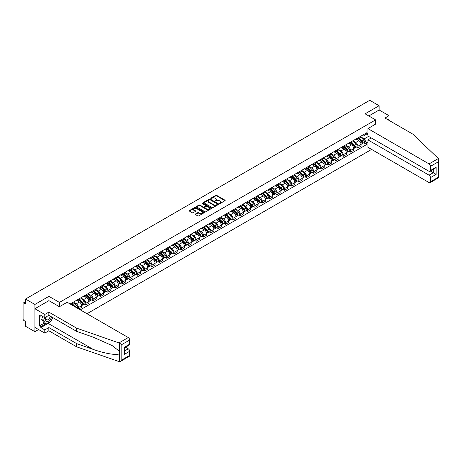 <?xml version="1.0" encoding="UTF-8"?>
<svg xmlns="http://www.w3.org/2000/svg" width="462" height="462" viewBox="0 0 462 462"><rect width="100%" height="100%" fill="white"/><g stroke="black" fill="none" stroke-linecap="round" stroke-linejoin="round"><path stroke-width="0.69" d="M219.415 203.546L220.068 203.546L224.982 200.704A0.653 0.375 0 0 0 224.982 200.173L216.655 195.362A0.653 0.375 0 0 0 215.725 195.362L210.811 198.198L210.811 198.573L212.093 198.21A2.096 1.207 0 0 1 215.055 198.21L215.748 198.608A2.096 1.207 0 0 1 216.366 199.463A2.096 1.207 0 0 1 215.748 200.317L215.113 201.057L216.401 200.693A2.096 1.207 0 0 1 219.358 200.693L220.056 201.091A2.096 1.207 0 0 1 220.669 201.946A2.096 1.207 0 0 1 220.056 202.801L219.415 203.546L219.415 203.17M195.414 214.01A0.653 0.375 0 0 0 195.414 214.547L197.748 215.893A0.653 0.375 0 0 0 198.677 215.893L204.135 212.739A0.653 0.375 0 0 0 204.135 212.208L195.807 207.398A0.653 0.375 0 0 0 194.883 207.398L189.42 210.551A0.653 0.375 0 0 0 189.42 211.082L192.244 212.716A0.653 0.375 0 0 0 193.168 212.716L195.507 211.365A0.653 0.375 0 0 0 195.507 210.828L194.104 210.025A1.75 1.011 0 0 1 193.595 209.309A1.75 1.011 0 0 1 194.675 208.374A1.75 1.011 0 0 1 196.581 208.593L202.067 211.758A1.75 1.011 0 0 1 202.575 212.474A1.75 1.011 0 0 1 201.496 213.409A1.75 1.011 0 0 1 199.59 213.19L198.677 212.659A0.653 0.375 0 0 0 197.748 212.659L195.414 214.01L195.414 214.547L197.748 213.207L197.748 212.659M59.448 302.419L48.937 296.35L34.887 304.458L25.502 299.041L369.744 100.3L379.123 105.717L365.078 113.825L375.589 119.895L59.448 302.419L59.448 306.693M212.139 207.582A0.653 0.375 0 0 0 213.069 207.582L218.526 204.435A0.653 0.375 0 0 0 218.526 203.898L210.198 199.087A0.653 0.375 0 0 0 209.274 199.087L203.811 202.24A0.653 0.375 0 0 0 203.811 202.778L212.139 207.582M202.396 203.644L211.325 208.593L205.873 211.74A0.653 0.375 0 0 1 204.943 211.74L196.616 206.93L196.616 206.398A0.653 0.375 0 0 0 196.616 206.93M196.616 206.398L198.955 205.047A0.653 0.375 0 0 1 199.879 205.047L203.257 206.999A0.653 0.375 0 0 0 204.181 206.999L205.734 206.104A0.653 0.375 0 0 0 205.734 205.567L202.217 203.54L202.864 203.165L211.33 208.05A0.653 0.375 0 0 1 211.33 208.587L211.33 208.05M34.887 304.458L34.887 331.676L25.502 326.264L25.502 321.442L24.041 320.599A1.334 0.768 -120 0 1 23.1 318.965L23.1 303.563A1.334 0.768 -120 0 1 23.377 302.951L25.502 301.721M87 313.727L371.604 149.411M34.887 331.676L38.589 329.545M25.502 299.041L25.502 303.863L24.041 303.02A1.334 0.768 -120 0 0 23.377 302.951M387.751 119.652L389.027 118.913L389.027 115.702L379.123 109.991L379.123 105.717M357.911 137.861A3.067 1.773 60 0 1 357.276 139.235L360.389 137.439A3.067 1.773 -120 0 0 361.024 136.065M353.494 141.164L355.74 142.458A3.067 1.773 60 0 1 357.911 146.217L361.024 144.421A3.067 1.773 -120 0 0 358.853 140.662L356.629 139.38M361.024 144.421L361.024 146.079L357.911 147.875L356.421 147.014M357.276 139.235A3.067 1.773 60 0 1 355.769 139.097M357.911 146.217L357.911 147.875M350.554 142.105A3.067 1.773 60 0 1 349.925 143.48L353.032 141.684A3.067 1.773 -120 0 0 353.667 140.309M349.064 151.259L350.56 152.119L353.667 150.323L353.667 148.666A3.067 1.773 -120 0 0 351.501 144.906L349.272 143.624M349.925 143.48A3.067 1.773 60 0 1 348.412 143.341M346.142 145.409L348.388 146.708A3.067 1.773 60 0 1 350.56 150.462L350.56 152.119M343.202 146.35A3.067 1.773 60 0 1 342.567 147.73L345.68 145.934A3.067 1.773 -120 0 0 346.315 144.554M341.713 155.509L343.202 156.37L346.315 154.574L346.315 152.91A3.067 1.773 -120 0 0 344.144 149.157L341.92 147.869M342.567 147.73A3.067 1.773 60 0 1 341.06 147.592M338.785 149.653L341.037 150.953A3.067 1.773 60 0 1 343.202 154.706L343.202 156.37M335.851 150.595A3.067 1.773 60 0 1 335.216 151.975L338.323 150.179A3.067 1.773 -120 0 0 338.958 148.799M334.355 159.754L335.851 160.614L338.958 158.818L338.958 157.155A3.067 1.773 -120 0 0 336.792 153.401L334.563 152.113M335.216 151.975A3.067 1.773 60 0 1 333.703 151.836M331.433 153.898L333.679 155.197A3.067 1.773 60 0 1 335.851 158.951L335.851 160.614M328.494 154.845A3.067 1.773 60 0 1 327.858 156.22L330.971 154.423A3.067 1.773 -120 0 0 331.606 153.049M327.004 163.998L328.494 164.859L331.606 163.063L331.606 161.405A3.067 1.773 -120 0 0 329.435 157.646L327.212 156.364M327.858 156.22A3.067 1.773 60 0 1 326.351 156.081M324.076 158.148L326.328 159.442A3.067 1.773 60 0 1 328.494 163.202L328.494 164.859M321.142 159.09A3.067 1.773 60 0 1 320.507 160.464L323.614 158.668A3.067 1.773 -120 0 0 324.249 157.294M319.646 168.243L321.142 169.104L324.249 167.308L324.249 165.65A3.067 1.773 -120 0 0 322.083 161.891L319.854 160.609M320.507 160.464A3.067 1.773 60 0 1 318.994 160.326M316.724 162.393L318.971 163.687A3.067 1.773 60 0 1 321.142 167.446L321.142 169.104M313.785 163.334A3.067 1.773 60 0 1 313.149 164.715L316.262 162.919A3.067 1.773 -120 0 0 316.897 161.538M312.295 172.488L313.785 173.354L316.897 171.558L316.897 169.895A3.067 1.773 -120 0 0 314.726 166.141L312.503 164.853M313.149 164.715A3.067 1.773 60 0 1 311.642 164.576M309.367 166.638L311.619 167.937A3.067 1.773 60 0 1 313.785 171.691L313.785 173.354M306.433 167.579A3.067 1.773 60 0 1 305.798 168.959L308.905 167.163A3.067 1.773 -120 0 0 309.54 165.783M304.937 176.738L306.433 177.599L309.54 175.803L309.54 174.139A3.067 1.773 -120 0 0 307.374 170.386L305.145 169.098M305.798 168.959A3.067 1.773 60 0 1 304.285 168.821M302.015 170.882L304.262 172.182A3.067 1.773 60 0 1 306.433 175.935L306.433 177.599M299.076 171.829A3.067 1.773 60 0 1 298.44 173.204L301.553 171.408A3.067 1.773 -120 0 0 302.188 170.033M297.586 180.983L299.076 181.843L302.188 180.047L302.188 178.39A3.067 1.773 -120 0 0 300.017 174.63L297.794 173.342M298.44 173.204A3.067 1.773 60 0 1 296.933 173.065M294.664 175.133L296.91 176.426A3.067 1.773 60 0 1 299.076 180.186L299.076 181.843M291.724 176.074A3.067 1.773 60 0 1 291.089 177.448L294.196 175.652A3.067 1.773 -120 0 0 294.831 174.278M290.228 185.227L291.724 186.088L294.831 184.292L294.831 182.634A3.067 1.773 -120 0 0 292.665 178.875L290.436 177.593M291.089 177.448A3.067 1.773 60 0 1 289.576 177.31M287.306 179.377L289.553 180.671A3.067 1.773 60 0 1 291.724 184.43L291.724 186.088M284.367 180.319A3.067 1.773 60 0 1 283.732 181.699L286.844 179.897A3.067 1.773 -120 0 0 287.48 178.523M282.877 189.472L284.367 190.338L287.48 188.536L287.48 186.879A3.067 1.773 -120 0 0 285.308 183.125L283.085 181.837M283.732 181.699A3.067 1.773 60 0 1 282.224 181.56M279.955 183.622L282.201 184.921A3.067 1.773 60 0 1 284.367 188.675L284.367 190.338M277.015 184.563A3.067 1.773 60 0 1 276.38 185.943L279.493 184.147A3.067 1.773 -120 0 0 280.122 182.767M275.519 193.722L277.015 194.583L280.122 192.787L280.122 191.124A3.067 1.773 -120 0 0 277.957 187.37L275.727 186.082M276.38 185.943A3.067 1.773 60 0 1 274.867 185.805M272.597 187.867L274.844 189.166A3.067 1.773 60 0 1 277.015 192.92L277.015 194.583M269.658 188.814A3.067 1.773 60 0 1 269.023 190.188L272.135 188.392A3.067 1.773 -120 0 0 272.771 187.018M268.168 197.967L269.658 198.827L272.771 197.031L272.771 195.368A3.067 1.773 -120 0 0 270.599 191.615L268.376 190.327M269.023 190.188A3.067 1.773 60 0 1 267.515 190.049M265.246 192.111L267.492 193.411A3.067 1.773 60 0 1 269.658 197.17L269.658 198.827M262.306 193.058A3.067 1.773 60 0 1 261.671 194.433L264.784 192.637A3.067 1.773 -120 0 0 265.419 191.262M260.811 202.212L262.306 203.072L265.419 201.276L265.419 199.619A3.067 1.773 -120 0 0 263.248 195.859L261.018 194.577M261.671 194.433A3.067 1.773 60 0 1 260.158 194.294M257.888 196.362L260.135 197.655A3.067 1.773 60 0 1 262.306 201.415L262.306 203.072M254.949 197.303A3.067 1.773 60 0 1 254.314 198.677L257.426 196.881A3.067 1.773 -120 0 0 258.062 195.507M253.459 206.456L254.949 207.322L258.062 205.521L258.062 203.863A3.067 1.773 -120 0 0 255.896 200.11L253.667 198.822M254.314 198.677A3.067 1.773 60 0 1 252.806 198.544M250.537 200.606L252.783 201.906A3.067 1.773 60 0 1 254.949 205.659L254.949 207.322M247.597 201.548A3.067 1.773 60 0 1 246.962 202.928L250.075 201.132A3.067 1.773 -120 0 0 250.71 199.751M246.102 210.707L247.597 211.567L250.71 209.771L250.71 208.108A3.067 1.773 -120 0 0 248.539 204.354L246.31 203.066M246.962 202.928A3.067 1.773 60 0 1 245.449 202.789M243.179 204.851L245.426 206.15A3.067 1.773 60 0 1 247.597 209.904L247.597 211.567M240.24 205.798A3.067 1.773 60 0 1 239.605 207.172L242.717 205.376A3.067 1.773 -120 0 0 243.353 203.996M238.75 214.951L240.24 215.812L243.353 214.016L243.353 212.353A3.067 1.773 -120 0 0 241.187 208.599L238.958 207.311M239.605 207.172A3.067 1.773 60 0 1 238.097 207.034M235.828 209.095L238.074 210.395A3.067 1.773 60 0 1 240.24 214.149L240.24 215.812M232.888 210.043A3.067 1.773 60 0 1 232.253 211.417L235.366 209.621A3.067 1.773 -120 0 0 236.001 208.247M231.398 219.196L232.888 220.056L236.001 218.26L236.001 216.603A3.067 1.773 -120 0 0 233.83 212.843L231.601 211.561M232.253 211.417A3.067 1.773 60 0 1 230.74 211.278M228.471 213.346L230.717 214.639A3.067 1.773 60 0 1 232.888 218.399L232.888 220.056M225.531 214.287A3.067 1.773 60 0 1 224.896 215.662L228.009 213.866A3.067 1.773 -120 0 0 228.644 212.491M224.041 223.441L225.531 224.301L228.644 222.505L228.644 220.848A3.067 1.773 -120 0 0 226.478 217.088L224.249 215.806M224.896 215.662A3.067 1.773 60 0 1 223.389 215.523M221.119 217.59L223.365 218.89A3.067 1.773 60 0 1 225.531 222.644L225.531 224.301M218.18 218.532A3.067 1.773 60 0 1 217.544 219.912L220.657 218.116A3.067 1.773 -120 0 0 221.292 216.736M216.69 227.691L218.18 228.551L221.292 226.755L221.292 225.092A3.067 1.773 -120 0 0 219.121 221.338L216.892 220.051M217.544 219.912A3.067 1.773 60 0 1 216.031 219.773M213.762 221.835L216.008 223.134A3.067 1.773 60 0 1 218.18 226.888L218.18 228.551M210.822 222.782A3.067 1.773 60 0 1 210.187 224.157L213.3 222.361A3.067 1.773 -120 0 0 213.935 220.98M209.332 231.936L210.822 232.796L213.935 231L213.935 229.337A3.067 1.773 -120 0 0 211.769 225.583L209.54 224.295M210.187 224.157A3.067 1.773 60 0 1 208.68 224.018M206.41 226.08L208.657 227.379A3.067 1.773 60 0 1 210.822 231.133L210.822 232.796M203.471 227.027A3.067 1.773 60 0 1 202.835 228.401L205.948 226.605A3.067 1.773 -120 0 0 206.583 225.231M201.981 236.18L203.471 237.041L206.583 235.245L206.583 233.587A3.067 1.773 -120 0 0 204.412 229.828L202.189 228.546M202.835 228.401A3.067 1.773 60 0 1 201.322 228.263M199.053 230.33L201.299 231.624A3.067 1.773 60 0 1 203.471 235.383L203.471 237.041M196.113 231.271A3.067 1.773 60 0 1 195.478 232.646L198.591 230.85A3.067 1.773 -120 0 0 199.226 229.475M194.623 240.425L196.113 241.285L199.226 239.489L199.226 237.832A3.067 1.773 -120 0 0 197.06 234.072L194.831 232.79M195.478 232.646A3.067 1.773 60 0 1 193.971 232.507M191.701 234.575L193.948 235.868A3.067 1.773 60 0 1 196.113 239.628L196.113 241.285M188.762 235.516A3.067 1.773 60 0 1 188.126 236.896L191.239 235.1A3.067 1.773 -120 0 0 191.874 233.72M187.272 244.669L188.762 245.536L191.874 243.74L191.874 242.076A3.067 1.773 -120 0 0 189.703 238.323L187.48 237.035M188.126 236.896A3.067 1.773 60 0 1 186.619 236.758M184.344 238.819L186.59 240.119A3.067 1.773 60 0 1 188.762 243.872L188.762 245.536M181.404 239.761A3.067 1.773 60 0 1 180.769 241.141L183.882 239.345A3.067 1.773 -120 0 0 184.517 237.965M179.914 248.92L181.404 249.78L184.517 247.984L184.517 246.321A3.067 1.773 -120 0 0 182.351 242.567L180.122 241.28M180.769 241.141A3.067 1.773 60 0 1 179.262 241.002M176.992 243.064L179.239 244.363A3.067 1.773 60 0 1 181.404 248.117L181.404 249.78M174.053 244.011A3.067 1.773 60 0 1 173.417 245.386L176.53 243.59A3.067 1.773 -120 0 0 177.165 242.215M172.563 253.164L174.053 254.025L177.165 252.229L177.165 250.571A3.067 1.773 -120 0 0 174.994 246.812L172.771 245.524M173.417 245.386A3.067 1.773 60 0 1 171.91 245.247M169.635 247.314L171.881 248.608A3.067 1.773 60 0 1 174.053 252.368L174.053 254.025M166.695 248.256A3.067 1.773 60 0 1 166.066 249.63L169.173 247.834A3.067 1.773 -120 0 0 169.808 246.46M165.205 257.409L166.701 258.27L169.808 256.474L169.808 254.816A3.067 1.773 -120 0 0 167.642 251.057L165.413 249.775M166.066 249.63A3.067 1.773 60 0 1 164.553 249.492M162.283 251.559L164.53 252.853A3.067 1.773 60 0 1 166.701 256.612L166.701 258.27M159.344 252.5A3.067 1.773 60 0 1 158.709 253.881L161.821 252.079A3.067 1.773 -120 0 0 162.457 250.704M157.854 261.654L159.344 262.52L162.457 260.724L162.457 259.061A3.067 1.773 -120 0 0 160.285 255.307L158.062 254.019M158.709 253.881A3.067 1.773 60 0 1 157.201 253.742M154.926 255.804L157.178 257.103A3.067 1.773 60 0 1 159.344 260.857L159.344 262.52M151.992 256.745A3.067 1.773 60 0 1 151.357 258.125L154.464 256.329A3.067 1.773 -120 0 0 155.099 254.949M150.497 265.904L151.992 266.765L155.099 264.969L155.099 263.305A3.067 1.773 -120 0 0 152.934 259.552L150.704 258.264M151.357 258.125A3.067 1.773 60 0 1 149.844 257.987M147.574 260.048L149.821 261.348A3.067 1.773 60 0 1 151.992 265.101L151.992 266.765M144.635 260.995A3.067 1.773 60 0 1 144 262.37L147.112 260.574A3.067 1.773 -120 0 0 147.748 259.199M143.145 270.149L144.635 271.009L147.748 269.213L147.748 267.55A3.067 1.773 -120 0 0 145.576 263.796L143.353 262.508M144 262.37A3.067 1.773 60 0 1 142.492 262.231M140.217 264.293L142.469 265.592A3.067 1.773 60 0 1 144.635 269.352L144.635 271.009M137.283 265.24A3.067 1.773 60 0 1 136.648 266.614L139.755 264.818A3.067 1.773 -120 0 0 140.39 263.444M135.788 274.393L137.283 275.254L140.39 273.458L140.39 271.8A3.067 1.773 -120 0 0 138.225 268.041L135.995 266.759M136.648 266.614A3.067 1.773 60 0 1 135.135 266.476M132.865 268.543L135.112 269.837A3.067 1.773 60 0 1 137.283 273.596L137.283 275.254M129.926 269.485A3.067 1.773 60 0 1 129.291 270.859L132.403 269.063A3.067 1.773 -120 0 0 133.039 267.689M128.436 278.638L129.926 279.504L133.039 277.702L133.039 276.045A3.067 1.773 -120 0 0 130.867 272.291L128.644 271.003M129.291 270.859A3.067 1.773 60 0 1 127.783 270.726M125.508 272.788L127.76 274.087A3.067 1.773 60 0 1 129.926 277.841L129.926 279.504M122.574 273.729A3.067 1.773 60 0 1 121.939 275.109L125.046 273.313A3.067 1.773 -120 0 0 125.681 271.933M121.079 282.888L122.574 283.749L125.681 281.953L125.681 280.29A3.067 1.773 -120 0 0 123.516 276.536L121.287 275.248M121.939 275.109A3.067 1.773 60 0 1 120.426 274.971M118.156 277.033L120.403 278.332A3.067 1.773 60 0 1 122.574 282.086L122.574 283.749M115.217 277.98A3.067 1.773 60 0 1 114.582 279.354L117.695 277.558A3.067 1.773 -120 0 0 118.33 276.184M113.727 287.133L115.217 287.993L118.33 286.197L118.33 284.534A3.067 1.773 -120 0 0 116.158 280.781L113.935 279.493M114.582 279.354A3.067 1.773 60 0 1 113.075 279.215M110.805 281.277L113.051 282.577A3.067 1.773 60 0 1 115.217 286.336L115.217 287.993M107.865 282.224A3.067 1.773 60 0 1 107.23 283.599L110.337 281.803A3.067 1.773 -120 0 0 110.972 280.428M106.37 291.378L107.865 292.238L110.972 290.442L110.972 288.785A3.067 1.773 -120 0 0 108.807 285.025L106.578 283.743M107.23 283.599A3.067 1.773 60 0 1 105.717 283.46M103.448 285.528L105.694 286.821A3.067 1.773 60 0 1 107.865 290.581L107.865 292.238M100.508 286.469A3.067 1.773 60 0 1 99.873 287.843L102.986 286.047A3.067 1.773 -120 0 0 103.621 284.673M99.018 295.622L100.508 296.483L103.621 294.687L103.621 293.029A3.067 1.773 -120 0 0 101.449 289.276L99.226 287.988M99.873 287.843A3.067 1.773 60 0 1 98.366 287.705M96.096 289.772L98.342 291.072A3.067 1.773 60 0 1 100.508 294.825L100.508 296.483M93.157 290.714A3.067 1.773 60 0 1 92.521 292.094L95.634 290.298A3.067 1.773 -120 0 0 96.263 288.917M91.661 299.873L93.157 300.733L96.263 298.937L96.263 297.274A3.067 1.773 -120 0 0 94.098 293.52L91.869 292.232M92.521 292.094A3.067 1.773 60 0 1 91.008 291.955M88.739 294.017L90.985 295.316A3.067 1.773 60 0 1 93.157 299.07L93.157 300.733M85.799 294.964A3.067 1.773 60 0 1 85.164 296.338L88.277 294.542A3.067 1.773 -120 0 0 88.912 293.162M84.309 304.117L85.799 304.978L88.912 303.182L88.912 301.519A3.067 1.773 -120 0 0 86.74 297.765L84.517 296.477M85.164 296.338A3.067 1.773 60 0 1 83.657 296.2M81.387 298.261L83.634 299.561A3.067 1.773 60 0 1 85.799 303.315L85.799 304.978M78.448 299.209A3.067 1.773 60 0 1 77.812 300.583L80.925 298.787A3.067 1.773 -120 0 0 81.56 297.413M78.823 309.003L81.56 307.426L81.56 305.769A3.067 1.773 -120 0 0 79.389 302.009L77.16 300.727M77.812 300.583A3.067 1.773 60 0 1 76.299 300.444M74.03 302.512L76.276 303.805A3.067 1.773 60 0 1 78.448 307.565L78.448 308.789M71.021 304.504L73.568 303.032A3.067 1.773 -120 0 0 74.203 301.657M71.09 303.453A3.067 1.773 60 0 1 70.865 304.412M367.908 134.731L366.73 134.049L364.229 135.493L363.12 134.852M360.851 136.914L364.229 138.866L368.543 136.377M367.908 142.515L366.73 143.197L364.229 138.866M80.284 309.852L366.73 144.473L366.73 143.197M367.908 133.368L366.73 134.049L366.73 132.767L70.149 303.996M375.589 119.895L375.589 124.168M48.937 296.35L48.937 300.675M363.773 142.77L366.73 144.473M219.6 203.609L220.056 203.349A2.096 1.207 0 0 0 220.669 202.495L220.669 201.946M216.366 199.463L216.366 200.006A2.096 1.207 0 0 1 215.748 200.86L215.298 201.126M224.971 200.71L216.655 195.905A0.653 0.375 0 0 0 215.725 195.905L210.995 198.637M218.526 203.898L218.526 204.435L210.198 199.636A0.653 0.375 0 0 0 209.274 199.636L203.823 202.783M217.371 204.354L217.371 203.979L210.06 199.757L208.737 200.144A2.096 1.207 0 0 0 208.125 200.999A2.096 1.207 0 0 0 208.737 201.854L213.739 204.741A2.096 1.207 0 0 0 216.701 204.741L217.371 204.354L217.371 204.897L217.371 204.522M208.125 200.999L208.125 201.542A2.096 1.207 0 0 0 208.737 202.396L208.737 201.854M217.371 204.897L216.701 205.284A2.096 1.207 0 0 1 213.739 205.284L208.737 202.396M196.627 206.936L198.955 205.59L198.955 205.047M205.925 205.833L205.925 206.381A0.653 0.375 0 0 1 205.734 206.647L204.181 207.542A0.653 0.375 0 0 1 203.257 207.542L199.879 205.59A0.653 0.375 0 0 0 198.955 205.59M206.762 209.02A1.75 1.011 0 0 0 208.668 209.24A1.75 1.011 0 0 0 209.748 208.304A1.75 1.011 0 0 0 209.24 207.594L207.305 206.474A0.653 0.375 0 0 0 206.381 206.474L204.828 207.369A0.653 0.375 0 0 0 204.828 207.906L206.762 209.02L206.762 209.563A1.75 1.011 0 0 0 208.668 209.783A1.75 1.011 0 0 0 209.748 208.853L209.748 208.304M204.637 207.64L204.637 208.183A0.653 0.375 0 0 0 204.828 208.449L204.828 207.906M206.762 209.563L204.828 208.449M202.575 212.474L202.575 213.017A1.75 1.011 0 0 1 201.496 213.952A1.75 1.011 0 0 1 199.59 213.733L198.677 213.207A0.653 0.375 0 0 0 197.748 213.207M193.595 209.309L193.595 209.852A1.75 1.011 0 0 0 194.104 210.568L194.104 210.025M195.495 211.371L194.104 210.568M204.129 212.745L195.807 207.94A0.653 0.375 0 0 0 194.883 207.94L189.432 211.088L189.42 210.551M358.31 138.64L361.203 141.499A1.669 0.964 60 0 1 361.642 144L361.024 144.358M358.887 139.212L360.112 139.922M358.627 138.456L361.804 141.586A0.803 0.462 60 0 1 362.012 142.787A0.803 0.462 60 0 1 361.937 142.816M359.107 138.178L362.006 141.037A1.669 0.964 60 0 1 362.445 143.538A1.669 0.964 60 0 1 361.942 143.59M360.73 137.122L363.704 140.055A1.669 0.964 60 0 1 364.143 142.556L362.445 143.538M350.953 142.885L353.852 145.744A1.669 0.964 60 0 1 354.29 148.244L353.667 148.602M351.53 143.457L352.76 144.167M351.276 142.7L354.446 145.83A0.803 0.462 60 0 1 354.66 147.031A0.803 0.462 60 0 1 354.585 147.06M351.755 142.423L354.649 145.282A1.669 0.964 60 0 1 355.093 147.782A1.669 0.964 60 0 1 354.585 147.834M353.378 141.372L356.346 144.3A1.669 0.964 60 0 1 356.791 146.8L355.093 147.782M343.601 147.135L346.494 149.988A1.669 0.964 60 0 1 346.933 152.489L346.315 152.847M344.178 147.701L345.403 148.412M343.919 146.945L347.095 150.075A0.803 0.462 60 0 1 347.303 151.276A0.803 0.462 60 0 1 347.228 151.305M344.398 146.668L347.297 149.526A1.669 0.964 60 0 1 347.736 152.027A1.669 0.964 60 0 1 347.233 152.079M346.021 145.617L348.995 148.55A1.669 0.964 60 0 1 349.434 151.045L347.736 152.027M438.357 158.535L438.9 159.852L438.317 161.827L430.463 166.355A1.998 1.155 -120 0 0 429.048 163.906L438.357 158.535L412.785 134.101L384.973 118.047L389.027 115.702M371.252 137.942L367.908 139.876L367.908 147.28L429.048 182.577A1.998 1.155 -120 0 0 430.053 182.675A1.998 1.155 -120 0 0 430.463 181.762L430.463 177.627A1.998 1.155 -120 0 0 429.048 175.173L433.292 172.724L436.122 174.359L430.463 177.627M367.908 139.876L429.048 175.173M375.589 124.116L367.908 128.603L367.908 136.007L429.048 171.31A1.998 1.155 -120 0 0 430.053 171.408A1.998 1.155 -120 0 0 430.463 170.495L430.463 166.355M367.908 128.603L429.048 163.906M379.123 109.991L368.78 115.962M430.532 171.131L433.292 172.724L433.292 169.537M430.463 170.495L436.122 167.227L434.707 168.722L430.053 171.408M430.463 181.762L438.317 177.229L438.611 177.402M50.214 321.714A7.502 4.331 -60 0 1 48.135 323.406L40.823 327.622L44.785 329.908L48.839 327.57L76.657 343.624L76.657 346.841L119.392 361.7L120.426 361.44L121.841 359.944L129.689 355.411A1.998 1.155 60 0 1 129.279 356.329L120.426 361.44M76.657 343.624L93.093 349.364C104.776 353.603 117.856 355.711 119.392 353.597L119.392 351.23L112.047 345.518L93.093 337.116L76.657 331.381L48.839 315.321L44.785 317.66L40.823 315.373L40.823 316.245L39.414 315.431L39.414 325.935L40.823 326.749L45.732 323.92M44.785 329.908L44.785 333.119L34.887 327.408L34.887 308.732L48.885 300.652L59.402 306.722L67.134 302.258L128.274 337.555A1.998 1.155 60 0 1 129.689 340.009L129.689 344.144A1.998 1.155 60 0 1 129.279 345.062L124.619 347.747L124.619 352.57L124.035 354.539L124.035 347.412C124.798 347.851 124.798 347.851 124.035 347.412L129.689 344.144M48.839 327.57L48.839 330.78L44.785 333.119M76.657 346.841L48.839 330.78M129.689 340.009L121.841 344.537L118.971 342.931L76.657 328.164L48.839 312.11L44.785 314.449L44.785 317.66M44.785 314.449L34.887 308.732M40.823 327.622L40.823 326.749M48.839 312.11L48.839 315.321M76.657 328.164L76.657 331.381M124.619 350.935L128.274 348.827A1.998 1.155 60 0 1 129.689 351.276L129.689 355.411M128.274 348.827L125.514 347.233M52.766 317.585A7.502 4.331 -60 0 1 51.704 319.75M41.58 315.812L40.823 316.245M39.414 325.935L44.317 323.105M46.136 316.88A4.331 2.501 120 0 0 45.542 319.323A4.331 2.501 120 0 0 48.158 321.309A4.331 2.501 120 0 0 51.536 316.88M46.367 316.747A2.968 1.715 120 0 0 45.946 318.439A2.968 1.715 120 0 0 46.564 319.796A2.968 1.715 120 0 0 48.828 319.028A2.968 1.715 120 0 0 50.144 316.072M52.581 317.481L51.149 321.171L46.061 324.11L44.173 323.025L41.626 319.404L42.758 316.493M46.061 324.11L43.515 320.489L44.647 317.579M41.626 319.404L43.515 320.489M336.244 151.38L339.143 154.239A1.669 0.964 60 0 1 339.582 156.733L338.958 157.097M336.821 151.952L338.051 152.656M336.567 151.195L339.737 154.325A0.803 0.462 60 0 1 339.951 155.521A0.803 0.462 60 0 1 339.876 155.55M337.046 150.918L339.945 153.777A1.669 0.964 60 0 1 340.384 156.272A1.669 0.964 60 0 1 339.882 156.329M338.669 149.861L341.637 152.795A1.669 0.964 60 0 1 342.082 155.296L340.384 156.272M328.892 155.625L331.785 158.483A1.669 0.964 60 0 1 332.224 160.984L331.606 161.342M329.47 156.196L330.694 156.907M329.21 155.44L332.386 158.57A0.803 0.462 60 0 1 332.594 159.771A0.803 0.462 60 0 1 332.524 159.8M329.689 155.163L332.588 158.021A1.669 0.964 60 0 1 333.027 160.522A1.669 0.964 60 0 1 332.524 160.574M331.312 154.106L334.286 157.04A1.669 0.964 60 0 1 334.725 159.54L333.027 160.522M321.535 159.869L324.434 162.728A1.669 0.964 60 0 1 324.873 165.229L324.249 165.587M322.112 160.441L323.342 161.151M321.858 159.685L325.029 162.815A0.803 0.462 60 0 1 325.242 164.016A0.803 0.462 60 0 1 325.167 164.045M322.337 159.407L325.236 162.266A1.669 0.964 60 0 1 325.675 164.767A1.669 0.964 60 0 1 325.173 164.819M323.96 158.356L326.929 161.284A1.669 0.964 60 0 1 327.373 163.785L325.675 164.767M314.183 164.12L317.076 166.973A1.669 0.964 60 0 1 317.515 169.473L316.897 169.831M314.761 164.686L315.985 165.396M314.501 163.929L317.677 167.059A0.803 0.462 60 0 1 317.885 168.26A0.803 0.462 60 0 1 317.816 168.289M314.98 163.652L317.879 166.511A1.669 0.964 60 0 1 318.318 169.011A1.669 0.964 60 0 1 317.816 169.063M316.603 162.601L319.577 165.535A1.669 0.964 60 0 1 320.016 168.029L318.318 169.011M306.826 168.364L309.725 171.223A1.669 0.964 60 0 1 310.164 173.718L309.54 174.082M307.403 168.93L308.633 169.641M307.149 168.18L310.32 171.31A0.803 0.462 60 0 1 310.533 172.505A0.803 0.462 60 0 1 310.458 172.534M307.628 167.902L310.528 170.761A1.669 0.964 60 0 1 310.966 173.256A1.669 0.964 60 0 1 310.464 173.314M309.251 166.846L312.225 169.779A1.669 0.964 60 0 1 312.664 172.28L310.966 173.256M299.474 172.609L302.367 175.468A1.669 0.964 60 0 1 302.812 177.968L302.188 178.326M300.052 173.181L301.276 173.885M299.792 172.424L302.968 175.554A0.803 0.462 60 0 1 303.176 176.755A0.803 0.462 60 0 1 303.107 176.784M300.271 172.147L303.17 175.006A1.669 0.964 60 0 1 303.609 177.506A1.669 0.964 60 0 1 303.107 177.558M301.894 171.09L304.868 174.024A1.669 0.964 60 0 1 305.307 176.524L303.609 177.506M292.117 176.854L295.016 179.712A1.669 0.964 60 0 1 295.455 182.213L294.831 182.571M292.694 177.425L293.924 178.136M292.44 176.669L295.611 179.799A0.803 0.462 60 0 1 295.824 181A0.803 0.462 60 0 1 295.749 181.029M292.92 176.392L295.819 179.25A1.669 0.964 60 0 1 296.257 181.751A1.669 0.964 60 0 1 295.755 181.803M294.542 175.335L297.516 178.268A1.669 0.964 60 0 1 297.955 180.769L296.257 181.751M284.765 181.098L287.659 183.957A1.669 0.964 60 0 1 288.103 186.457L287.48 186.815M285.343 181.67L286.567 182.38M285.083 180.913L288.259 184.043A0.803 0.462 60 0 1 288.467 185.245A0.803 0.462 60 0 1 288.398 185.274M285.568 180.636L288.461 183.495A1.669 0.964 60 0 1 288.9 185.995A1.669 0.964 60 0 1 288.398 186.047M287.185 179.585L290.159 182.519A1.669 0.964 60 0 1 290.598 185.014L288.9 185.995M277.408 185.349L280.307 188.207A1.669 0.964 60 0 1 280.746 190.702L280.122 191.066M277.985 185.915L279.215 186.625M277.731 185.164L280.902 188.294A0.803 0.462 60 0 1 281.115 189.489A0.803 0.462 60 0 1 281.04 189.518M278.211 184.887L281.11 187.745A1.669 0.964 60 0 1 281.549 190.24A1.669 0.964 60 0 1 281.046 190.292M279.833 183.83L282.808 186.763A1.669 0.964 60 0 1 283.246 189.264L281.549 190.24M270.056 189.593L272.95 192.452A1.669 0.964 60 0 1 273.394 194.952L272.771 195.31M270.634 190.165L271.858 190.87M270.374 189.408L273.55 192.538A0.803 0.462 60 0 1 273.758 193.734A0.803 0.462 60 0 1 273.689 193.763M270.859 189.131L273.752 191.99A1.669 0.964 60 0 1 274.191 194.485A1.669 0.964 60 0 1 273.689 194.542M272.476 188.074L275.45 191.008A1.669 0.964 60 0 1 275.889 193.509L274.191 194.485M262.699 193.838L265.598 196.697A1.669 0.964 60 0 1 266.037 199.197L265.413 199.555M263.276 194.41L264.507 195.12M263.022 193.653L266.193 196.783A0.803 0.462 60 0 1 266.407 197.984A0.803 0.462 60 0 1 266.331 198.013M263.502 193.376L266.401 196.234A1.669 0.964 60 0 1 266.84 198.735A1.669 0.964 60 0 1 266.337 198.787M265.124 192.319L268.099 195.253A1.669 0.964 60 0 1 268.538 197.753L266.84 198.735M255.347 198.083L258.241 200.941A1.669 0.964 60 0 1 258.685 203.442L258.062 203.8M255.925 198.654L257.155 199.365M255.665 197.898L258.841 201.028A0.803 0.462 60 0 1 259.049 202.229A0.803 0.462 60 0 1 258.98 202.258M256.15 197.62L259.043 200.479A1.669 0.964 60 0 1 259.482 202.98A1.669 0.964 60 0 1 258.98 203.032M257.767 196.569L260.741 199.503A1.669 0.964 60 0 1 261.18 201.998L259.482 202.98M247.99 202.333L250.889 205.192A1.669 0.964 60 0 1 251.328 207.686L250.704 208.044M248.568 202.899L249.798 203.609M248.313 202.148L251.484 205.272A0.803 0.462 60 0 1 251.698 206.474A0.803 0.462 60 0 1 251.623 206.502M248.793 201.871L251.692 204.724A1.669 0.964 60 0 1 252.131 207.224A1.669 0.964 60 0 1 251.628 207.276M250.416 200.814L253.39 203.748A1.669 0.964 60 0 1 253.829 206.243L252.131 207.224M240.638 206.578L243.538 209.436A1.669 0.964 60 0 1 243.976 211.937L243.353 212.295M241.216 207.149L242.446 207.854M240.956 206.393L244.132 209.523A0.803 0.462 60 0 1 244.34 210.718A0.803 0.462 60 0 1 244.271 210.747M241.441 206.116L244.334 208.974A1.669 0.964 60 0 1 244.773 211.469A1.669 0.964 60 0 1 244.271 211.527M243.058 205.059L246.032 207.992A1.669 0.964 60 0 1 246.471 210.493L244.773 211.469M233.281 210.822L236.18 213.681A1.669 0.964 60 0 1 236.619 216.181L235.995 216.539M233.859 211.394L235.089 212.104M233.605 210.637L236.775 213.767A0.803 0.462 60 0 1 236.989 214.969A0.803 0.462 60 0 1 236.914 214.997M234.084 210.36L236.983 213.219A1.669 0.964 60 0 1 237.422 215.719A1.669 0.964 60 0 1 236.919 215.771M235.707 209.303L238.681 212.237A1.669 0.964 60 0 1 239.12 214.738L237.422 215.719M225.93 215.067L228.829 217.925A1.669 0.964 60 0 1 229.268 220.426L228.644 220.784M226.507 215.638L227.737 216.349M226.253 214.882L229.423 218.012A0.803 0.462 60 0 1 229.631 219.213A0.803 0.462 60 0 1 229.562 219.242M226.732 214.605L229.626 217.463A1.669 0.964 60 0 1 230.064 219.964A1.669 0.964 60 0 1 229.562 220.016M228.349 213.554L231.323 216.482A1.669 0.964 60 0 1 231.762 218.982L230.064 219.964M218.572 219.317L221.471 222.176A1.669 0.964 60 0 1 221.91 224.671L221.292 225.029M219.15 219.883L220.38 220.593M218.896 219.127L222.066 222.257A0.803 0.462 60 0 1 222.28 223.458A0.803 0.462 60 0 1 222.205 223.487M219.375 218.849L222.274 221.708A1.669 0.964 60 0 1 222.713 224.209A1.669 0.964 60 0 1 222.21 224.261M220.998 217.798L223.972 220.732A1.669 0.964 60 0 1 224.411 223.227L222.713 224.209M211.221 223.562L214.12 226.42A1.669 0.964 60 0 1 214.559 228.915L213.935 229.279M211.798 224.134L213.028 224.838M211.544 223.377L214.715 226.507A0.803 0.462 60 0 1 214.922 227.702A0.803 0.462 60 0 1 214.853 227.731M212.023 223.1L214.917 225.958A1.669 0.964 60 0 1 215.361 228.453A1.669 0.964 60 0 1 214.853 228.511M213.64 222.043L216.614 224.977A1.669 0.964 60 0 1 217.053 227.477L215.361 228.453M203.863 227.806L206.762 230.665A1.669 0.964 60 0 1 207.201 233.166L206.583 233.524M204.441 228.378L205.671 229.088M204.187 227.622L207.357 230.752A0.803 0.462 60 0 1 207.571 231.953A0.803 0.462 60 0 1 207.496 231.982M204.666 227.344L207.565 230.203A1.669 0.964 60 0 1 208.004 232.704A1.669 0.964 60 0 1 207.502 232.756M206.289 226.288L209.263 229.221A1.669 0.964 60 0 1 209.702 231.722L208.004 232.704M196.512 232.051L199.411 234.91A1.669 0.964 60 0 1 199.85 237.41L199.226 237.768M197.089 232.623L198.319 233.333M196.835 231.866L200.006 234.996A0.803 0.462 60 0 1 200.219 236.198A0.803 0.462 60 0 1 200.144 236.226M197.314 231.589L200.208 234.448A1.669 0.964 60 0 1 200.652 236.948A1.669 0.964 60 0 1 200.144 237M198.931 230.538L201.906 233.466A1.669 0.964 60 0 1 202.344 235.967L200.652 236.948M189.154 236.301L192.053 239.154A1.669 0.964 60 0 1 192.492 241.655L191.874 242.013M189.738 236.867L190.962 237.578M189.478 236.111L192.648 239.241A0.803 0.462 60 0 1 192.862 240.442A0.803 0.462 60 0 1 192.787 240.471M189.957 235.834L192.856 238.692A1.669 0.964 60 0 1 193.295 241.193A1.669 0.964 60 0 1 192.793 241.245M191.58 234.783L194.554 237.716A1.669 0.964 60 0 1 194.993 240.211L193.295 241.193M181.803 240.546L184.702 243.405A1.669 0.964 60 0 1 185.141 245.9L184.517 246.263M182.38 241.112L183.61 241.822M182.126 240.361L185.297 243.491A0.803 0.462 60 0 1 185.51 244.687A0.803 0.462 60 0 1 185.435 244.716M182.606 240.084L185.499 242.943A1.669 0.964 60 0 1 185.943 245.438A1.669 0.964 60 0 1 185.435 245.495M184.228 239.027L187.197 241.961A1.669 0.964 60 0 1 187.636 244.462L185.943 245.438M174.451 244.791L177.344 247.649A1.669 0.964 60 0 1 177.783 250.15L177.165 250.508M175.029 245.362L176.253 246.067M174.769 244.606L177.945 247.736A0.803 0.462 60 0 1 178.153 248.937A0.803 0.462 60 0 1 178.078 248.966M175.248 244.329L178.147 247.187A1.669 0.964 60 0 1 178.586 249.688A1.669 0.964 60 0 1 178.084 249.74M176.871 243.272L179.845 246.206A1.669 0.964 60 0 1 180.284 248.706L178.586 249.688M167.094 249.035L169.993 251.894A1.669 0.964 60 0 1 170.432 254.395L169.808 254.753M167.671 249.607L168.901 250.317M167.417 248.851L170.588 251.981A0.803 0.462 60 0 1 170.801 253.182A0.803 0.462 60 0 1 170.726 253.211M167.897 248.573L170.796 251.432A1.669 0.964 60 0 1 171.235 253.933A1.669 0.964 60 0 1 170.726 253.985M169.519 247.517L172.488 250.45A1.669 0.964 60 0 1 172.932 252.951L171.235 253.933M159.742 253.28L162.636 256.139A1.669 0.964 60 0 1 163.074 258.639L162.457 258.997M160.32 253.852L161.544 254.562M160.06 253.095L163.236 256.225A0.803 0.462 60 0 1 163.444 257.426A0.803 0.462 60 0 1 163.369 257.455M160.539 252.818L163.438 255.677A1.669 0.964 60 0 1 163.877 258.177A1.669 0.964 60 0 1 163.375 258.229M162.162 251.767L165.136 254.701A1.669 0.964 60 0 1 165.575 257.195L163.877 258.177M152.385 257.53L155.284 260.389A1.669 0.964 60 0 1 155.723 262.884L155.099 263.248M152.962 258.096L154.192 258.807M152.708 257.346L155.879 260.476A0.803 0.462 60 0 1 156.092 261.671A0.803 0.462 60 0 1 156.017 261.7M153.188 257.068L156.087 259.927A1.669 0.964 60 0 1 156.526 262.422A1.669 0.964 60 0 1 156.023 262.48M154.81 256.012L157.779 258.945A1.669 0.964 60 0 1 158.223 261.446L156.526 262.422M145.033 261.775L147.927 264.634A1.669 0.964 60 0 1 148.366 267.134L147.748 267.492M145.611 262.347L146.835 263.051M145.351 261.59L148.527 264.72A0.803 0.462 60 0 1 148.735 265.921A0.803 0.462 60 0 1 148.666 265.95M145.83 261.313L148.729 264.172A1.669 0.964 60 0 1 149.168 266.666A1.669 0.964 60 0 1 148.666 266.724M147.453 260.256L150.427 263.19A1.669 0.964 60 0 1 150.866 265.69L149.168 266.666M137.676 266.02L140.575 268.878A1.669 0.964 60 0 1 141.014 271.379L140.39 271.737M138.254 266.591L139.484 267.302M137.999 265.835L141.17 268.965A0.803 0.462 60 0 1 141.384 270.166A0.803 0.462 60 0 1 141.308 270.195M138.479 265.558L141.378 268.416A1.669 0.964 60 0 1 141.817 270.917A1.669 0.964 60 0 1 141.314 270.969M140.101 264.501L143.07 267.434A1.669 0.964 60 0 1 143.515 269.935L141.817 270.917M130.324 270.264L133.218 273.123A1.669 0.964 60 0 1 133.657 275.623L133.039 275.981M130.902 270.836L132.126 271.546M130.642 270.079L133.818 273.209A0.803 0.462 60 0 1 134.026 274.411A0.803 0.462 60 0 1 133.957 274.44M131.121 269.802L134.02 272.661A1.669 0.964 60 0 1 134.459 275.161A1.669 0.964 60 0 1 133.957 275.213M132.744 268.751L135.718 271.685A1.669 0.964 60 0 1 136.157 274.18L134.459 275.161M122.967 274.515L125.866 277.373A1.669 0.964 60 0 1 126.305 279.868L125.681 280.226M123.545 275.081L124.775 275.791M123.29 274.33L126.461 277.46A0.803 0.462 60 0 1 126.675 278.655A0.803 0.462 60 0 1 126.6 278.684M123.77 274.053L126.669 276.905A1.669 0.964 60 0 1 127.108 279.406A1.669 0.964 60 0 1 126.605 279.458M125.393 272.996L128.367 275.93A1.669 0.964 60 0 1 128.806 278.43L127.108 279.406M115.615 278.759L118.509 281.618A1.669 0.964 60 0 1 118.953 284.118L118.33 284.477M116.193 279.331L117.417 280.036M115.933 278.574L119.109 281.704A0.803 0.462 60 0 1 119.317 282.9A0.803 0.462 60 0 1 119.248 282.929M116.412 278.297L119.311 281.156A1.669 0.964 60 0 1 119.75 283.651A1.669 0.964 60 0 1 119.248 283.708M118.035 277.24L121.009 280.174A1.669 0.964 60 0 1 121.448 282.675L119.75 283.651M108.258 283.004L111.157 285.863A1.669 0.964 60 0 1 111.596 288.363L110.972 288.721M108.836 283.576L110.066 284.286M108.582 282.819L111.752 285.949A0.803 0.462 60 0 1 111.966 287.15A0.803 0.462 60 0 1 111.891 287.179M109.061 282.542L111.96 285.401A1.669 0.964 60 0 1 112.399 287.901A1.669 0.964 60 0 1 111.896 287.953M110.684 281.485L113.658 284.419A1.669 0.964 60 0 1 114.097 286.919L112.399 287.901M100.907 287.248L103.8 290.107A1.669 0.964 60 0 1 104.245 292.608L103.621 292.966M101.484 287.82L102.708 288.531M101.224 287.064L104.4 290.194A0.803 0.462 60 0 1 104.608 291.395A0.803 0.462 60 0 1 104.539 291.424M101.709 286.787L104.603 289.645A1.669 0.964 60 0 1 105.041 292.146A1.669 0.964 60 0 1 104.539 292.198M103.326 285.735L106.3 288.669A1.669 0.964 60 0 1 106.739 291.164L105.041 292.146M93.549 291.499L96.448 294.358A1.669 0.964 60 0 1 96.887 296.852L96.263 297.21M94.127 292.065L95.357 292.775M93.873 291.308L97.043 294.438A0.803 0.462 60 0 1 97.257 295.64A0.803 0.462 60 0 1 97.182 295.668M94.352 291.031L97.251 293.89A1.669 0.964 60 0 1 97.69 296.39A1.669 0.964 60 0 1 97.187 296.442M95.975 289.98L98.949 292.914A1.669 0.964 60 0 1 99.388 295.409L97.69 296.39M86.198 295.744L89.091 298.602A1.669 0.964 60 0 1 89.536 301.097L88.912 301.461M86.775 296.315L87.999 297.02M86.515 295.559L89.692 298.689A0.803 0.462 60 0 1 89.899 299.884A0.803 0.462 60 0 1 89.83 299.913M87 295.282L89.894 298.14A1.669 0.964 60 0 1 90.333 300.635A1.669 0.964 60 0 1 89.83 300.693M88.617 294.225L91.591 297.158A1.669 0.964 60 0 1 92.03 299.659L90.333 300.635M78.84 299.988L81.739 302.847A1.669 0.964 60 0 1 82.178 305.347L81.555 305.705M79.418 300.56L80.648 301.27M79.164 299.803L82.334 302.933A0.803 0.462 60 0 1 82.548 304.135A0.803 0.462 60 0 1 82.473 304.163M79.643 299.526L82.542 302.385A1.669 0.964 60 0 1 82.981 304.885A1.669 0.964 60 0 1 82.479 304.937M81.266 298.469L84.24 301.403A1.669 0.964 60 0 1 84.679 303.904L82.981 304.885M71.489 304.233L72.794 305.526M72.066 304.804L73.296 305.515M74.024 306.237L71.806 304.048M72.291 303.771L75.185 306.629A1.669 0.964 60 0 1 75.583 307.138M73.908 302.72L76.883 305.648A1.669 0.964 60 0 1 77.333 308.142M78.448 307.565L81.56 305.769M85.799 303.315L88.912 301.519M93.157 299.07L96.263 297.274M100.508 294.825L103.621 293.029M107.865 290.581L110.972 288.785M115.217 286.336L118.33 284.534M122.574 282.086L125.681 280.29M129.926 277.841L133.039 276.045M137.283 273.596L140.39 271.8M144.635 269.352L147.748 267.55M151.992 265.101L155.099 263.305M159.344 260.857L162.457 259.061M166.701 256.612L169.808 254.816M174.053 252.368L177.165 250.571M181.404 248.117L184.517 246.321M188.762 243.872L191.874 242.076M196.113 239.628L199.226 237.832M203.471 235.383L206.583 233.587M210.822 231.133L213.935 229.337M218.18 226.888L221.292 225.092M225.531 222.644L228.644 220.848M232.888 218.399L236.001 216.603M240.24 214.149L243.353 212.353M247.597 209.904L250.71 208.108M254.949 205.659L258.062 203.863M262.306 201.415L265.419 199.619M269.658 197.17L272.771 195.368M277.015 192.92L280.122 191.124M284.367 188.675L287.48 186.879M291.724 184.43L294.831 182.634M299.076 180.186L302.188 178.39M306.433 175.935L309.54 174.139M313.785 171.691L316.897 169.895M321.142 167.446L324.249 165.65M328.494 163.202L331.606 161.405M335.851 158.951L338.958 157.155M343.202 154.706L346.315 152.91M350.56 150.462L353.667 148.666M76.276 303.805L79.389 302.009M83.634 299.561L86.74 297.765M90.985 295.316L94.098 293.52M98.342 291.072L101.449 289.276M105.694 286.821L108.807 285.025M113.051 282.577L116.158 280.781M120.403 278.332L123.516 276.536M127.76 274.087L130.867 272.291M135.112 269.837L138.225 268.041M142.469 265.592L145.576 263.796M149.821 261.348L152.934 259.552M157.178 257.103L160.285 255.307M164.53 252.853L167.642 251.057M171.881 248.608L174.994 246.812M179.239 244.363L182.351 242.567M186.59 240.119L189.703 238.323M193.948 235.868L197.06 234.072M201.299 231.624L204.412 229.828M208.657 227.379L211.769 225.583M216.008 223.134L219.121 221.338M223.365 218.89L226.478 217.088M230.717 214.639L233.83 212.843M238.074 210.395L241.187 208.599M245.426 206.15L248.539 204.354M252.783 201.906L255.896 200.11M260.135 197.655L263.248 195.859M267.492 193.411L270.599 191.615M274.844 189.166L277.957 187.37M282.201 184.921L285.308 183.125M289.553 180.671L292.665 178.875M296.91 176.426L300.017 174.63M304.262 172.182L307.374 170.386M311.619 167.937L314.726 166.141M318.971 163.687L322.083 161.891M326.328 159.442L329.435 157.646M333.679 155.197L336.792 153.401M341.037 150.953L344.144 149.157M348.388 146.708L351.501 144.906M355.74 142.458L358.853 140.662M25.502 302.171L24.041 303.02M220.056 203.349L220.056 202.801M215.113 201.057L215.113 200.687M215.748 200.86L215.748 200.317M210.811 198.573L210.811 198.198M215.725 195.905L215.725 195.362M216.655 195.905L216.655 195.362M224.982 200.704L224.982 200.173M203.811 202.778L203.811 202.24M209.274 199.636L209.274 199.087M210.198 199.636L210.198 199.087M213.739 205.284L213.739 204.741M216.701 205.284L216.701 204.741M199.879 205.59L199.879 205.047M203.257 207.542L203.257 206.999M204.181 207.542L204.181 206.999M205.734 206.647L205.734 206.104M202.864 203.707L202.864 203.165M198.677 213.207L198.677 212.659M199.59 213.733L199.59 213.19M195.507 211.365L195.507 210.828M194.883 207.94L194.883 207.398M195.807 207.94L195.807 207.398M204.135 212.739L204.135 212.208M361.203 141.499L360.244 142.053M362.179 142.417L361.879 142.591M363.704 140.055L362.006 141.037M353.852 145.744L352.893 146.298M354.822 146.662L354.521 146.835M356.346 144.3L354.649 145.282M346.494 149.988L345.536 150.543M347.47 150.912L347.17 151.086M348.995 148.55L347.297 149.526M438.317 177.229L438.317 161.827M436.122 167.227L436.122 174.359M119.392 361.7L119.392 353.597M119.392 351.23L119.392 343.127M121.841 344.537L121.841 359.944M129.689 351.276L124.035 354.539M118.971 342.931L128.274 337.555M48.135 323.406L93.093 349.364M339.143 154.239L338.184 154.787M340.113 155.157L339.813 155.33M341.637 152.795L339.945 153.777M331.785 158.483L330.832 159.038M332.761 159.402L332.461 159.575M334.286 157.04L332.588 158.021M324.434 162.728L323.475 163.282M325.404 163.646L325.104 163.819M326.929 161.284L325.236 162.266M317.076 166.973L316.123 167.527M318.052 167.897L317.752 168.07M319.577 165.535L317.879 166.511M309.725 171.223L308.766 171.772M310.695 172.141L310.395 172.314M312.225 169.779L310.528 170.761M302.367 175.468L301.415 176.022M303.343 176.386L303.043 176.559M304.868 174.024L303.17 175.006M295.016 179.712L294.057 180.267M295.986 180.63L295.686 180.804M297.516 178.268L295.819 179.25M287.659 183.957L286.706 184.511M288.635 184.881L288.334 185.054M290.159 182.519L288.461 183.495M280.307 188.207L279.348 188.756M281.277 189.125L280.977 189.299M282.808 186.763L281.11 187.745M272.95 192.452L271.997 193.006M273.926 193.37L273.625 193.543M275.45 191.008L273.752 191.99M265.598 196.697L264.639 197.251M266.574 197.615L266.274 197.788M268.099 195.253L266.401 196.234M258.241 200.941L257.288 201.496M259.217 201.865L258.916 202.038M260.741 199.503L259.043 200.479M250.889 205.192L249.93 205.74M251.865 206.11L251.565 206.283M253.39 203.748L251.692 204.724M243.538 209.436L242.579 209.991M244.508 210.354L244.207 210.528M246.032 207.992L244.334 208.974M236.18 213.681L235.222 214.235M237.156 214.599L236.856 214.772M238.681 212.237L236.983 213.219M228.829 217.925L227.87 218.48M229.799 218.844L229.498 219.023M231.323 216.482L229.626 217.463M221.471 222.176L220.513 222.724M222.447 223.094L222.147 223.267M223.972 220.732L222.274 221.708M214.12 226.42L213.161 226.969M215.09 227.339L214.79 227.512M216.614 224.977L214.917 225.958M206.762 230.665L205.804 231.219M207.738 231.583L207.438 231.757M209.263 229.221L207.565 230.203M199.411 234.91L198.452 235.464M200.381 235.828L200.081 236.001M201.906 233.466L200.208 234.448M192.053 239.154L191.095 239.709M193.029 240.078L192.729 240.252M194.554 237.716L192.856 238.692M184.702 243.405L183.743 243.953M185.672 244.323L185.372 244.496M187.197 241.961L185.499 242.943M177.344 247.649L176.386 248.204M178.32 248.568L178.02 248.741M179.845 246.206L178.147 247.187M169.993 251.894L169.034 252.448M170.963 252.812L170.663 252.985M172.488 250.45L170.796 251.432M162.636 256.139L161.677 256.693M163.612 257.063L163.311 257.236M165.136 254.701L163.438 255.677M155.284 260.389L154.325 260.938M156.254 261.307L155.954 261.48M157.779 258.945L156.087 259.927M147.927 264.634L146.974 265.188M148.903 265.552L148.602 265.725M150.427 263.19L148.729 264.172M140.575 268.878L139.616 269.433M141.545 269.796L141.245 269.97M143.07 267.434L141.378 268.416M133.218 273.123L132.265 273.677M134.194 274.047L133.893 274.22M135.718 271.685L134.02 272.661M125.866 277.373L124.907 277.922M126.836 278.291L126.536 278.465M128.367 275.93L126.669 276.905M118.509 281.618L117.556 282.172M119.485 282.536L119.184 282.709M121.009 280.174L119.311 281.156M111.157 285.863L110.199 286.417M112.127 286.781L111.827 286.954M113.658 284.419L111.96 285.401M103.8 290.107L102.847 290.662M104.776 291.031L104.476 291.204M106.3 288.669L104.603 289.645M96.448 294.358L95.49 294.906M97.418 295.276L97.118 295.449M98.949 292.914L97.251 293.89M89.091 298.602L88.138 299.151M90.067 299.52L89.767 299.694M91.591 297.158L89.894 298.14M81.739 302.847L80.781 303.401M82.715 303.765L82.415 303.938M84.24 301.403L82.542 302.385M76.883 305.648L75.185 306.629M217.504 204.712L217.504 204.164M438.9 159.852L438.9 177.57L430.053 182.675"/></g></svg>
